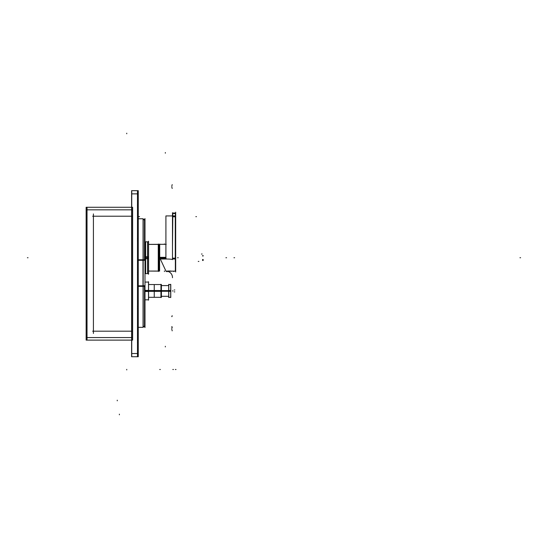 <?xml version="1.0" encoding="UTF-8"?>
<svg xmlns="http://www.w3.org/2000/svg" width="548" height="548" viewBox="0 0 548 548"><rect width="100%" height="100%" fill="white"/><g stroke="black" fill="none" stroke-linecap="round" stroke-linejoin="round"><path stroke-width="0.82" d="M148.577 244.408L158.838 244.408L158.304 244.381L158.304 271.075L158.304 244.381L158.838 244.381L158.838 271.075L148.577 271.055M158.262 271.075L148.577 271.075L158.262 271.116L158.262 244.34L148.577 244.381L158.276 244.381M166.989 271.144L165.962 271.144M172.483 246.175L172.798 216.755L175.353 216.755L175.353 258.163L172.483 258.163L175.353 258.163L175.353 216.755L172.798 216.755L172.483 246.175M158.434 271.479L158.434 243.983M158.838 258.519A31.935 2.007 0 0 0 159.584 258.512M158.838 256.937A31.935 2.007 0 0 1 159.584 256.95M160.954 297.324L148.577 297.324L161.407 297.324L161.407 290.536L148.577 290.536M160.954 284.556L148.577 284.556L161.407 284.556L161.407 291.337L148.577 291.337M160.954 297.598L160.954 284.282M154.248 296.927L154.248 284.953M87.029 207.274L87.029 340.116M86.139 337.561L132.63 337.561M86.139 207.274L132.63 207.274L132.63 340.116L86.139 340.116L86.139 207.274M93.42 213.919L93.42 333.472M92.653 331.177L132.5 331.177M131.739 207.274L131.739 340.116L131.739 207.274M92.653 216.22L132.5 216.22M86.139 209.829L132.63 209.829M131.739 190.67L131.739 356.721M138.123 190.67L138.123 356.721L138.123 190.67M137.486 190.67L137.486 356.721L137.486 190.67M138.199 340.431L137.411 340.431L138.199 340.431M138.199 205.041L137.411 205.041L138.199 205.041M131.609 193.869L138.254 193.869M131.609 190.67L138.254 190.67L138.254 356.721L131.609 356.721L131.609 190.67M138.199 306.585L137.411 306.585L138.199 306.585M137.411 308.503L138.199 308.503L137.411 308.503M137.411 342.349L138.199 342.349L137.411 342.349M131.609 353.529L138.254 353.529M137.411 206.959L138.199 206.959L137.411 206.959M138.199 238.887L137.411 238.887L138.199 238.887M137.411 240.805L138.199 240.805L137.411 240.805M137.411 274.651L138.199 274.651L137.411 274.651M138.199 272.74L137.411 272.74L138.199 272.74M138.021 327.341L143.172 327.341L143.172 283.227M144.987 218.59L144.987 327.519M144.508 219.125L144.508 259.773M144.508 286.344L144.508 326.992M144.987 259.773L142.994 259.773L142.994 286.344L144.987 286.344M138.021 259.773L143.172 259.773L143.172 286.344L138.021 286.344M143.172 262.889L143.172 218.775L138.021 218.775M144.912 273.63L148.577 273.63L148.577 256.731L144.987 256.731M144.912 241.826L148.577 241.826L148.577 258.731L144.987 258.731M148.501 274.267L148.501 241.189M147.542 273.123L147.542 242.332M145.624 273.123L145.624 242.332M148.501 300.174L148.501 281.706M144.912 282.062L148.577 282.062L148.577 291.495L144.987 291.495M144.912 299.818L148.577 299.818L148.577 290.385L144.987 290.385M159.708 257.998L159.708 244.038M159.584 257.464L166.092 271.418M171.586 271.219L166.976 271.219M159.598 271.144L159.598 257.334L165.907 257.334M175.668 271.144L175.668 257.334M166.222 259.019L159.584 259.019L159.584 244.319L165.893 244.319L165.893 259.019A6.384 0.617 180 0 1 172.483 259.636A6.384 0.617 180 0 1 172.476 259.649L172.483 237.935M172.476 237.729L172.476 259.649M175.675 271.979L175.675 212.179M175.278 213.514L175.675 213.823M175.675 215.919L175.278 215.926L175.278 258.992M165.907 258.992L165.907 215.926L175.538 215.926L175.538 258.992L172.483 258.992M172.483 212.727L172.483 243.908M172.723 213.021L172.723 213.508L175.435 213.508L175.435 213.021L172.723 213.021L175.435 213.021M175.435 213.508L175.435 215.926M172.723 213.508L172.723 215.926M172.483 213.823L172.88 213.514M171.271 271.089L167.311 271.089M167.092 271.144L171.545 271.144M161.407 291.276L168.702 291.276M161.407 290.604L168.702 290.604M168.777 297.585L168.777 284.296M168.702 291.337L170.771 291.337L170.771 284.556L168.702 284.556L168.702 291.337M168.702 297.324L168.702 290.536L170.771 290.536L170.771 297.324L168.702 297.324M170.695 297.585L170.695 284.296M119.389 414.802L119.389 414.165M174.812 291.885L174.168 291.885L174.812 291.885M174.812 289.988L174.168 289.988L174.812 289.988M126.752 369.927L126.752 369.366M126.752 133.198L126.752 133.76M117.251 400.821L117.251 400.184M164.434 243.908L164.434 244.319L164.434 243.908M202.13 254.025L201.493 254.025M164.434 271.555L164.434 270.911L164.434 271.555M203.198 259.519L202.561 259.519M203.198 259.773L202.561 259.773M203.198 255.943L202.561 255.943M203.198 255.683L202.561 255.683M198.883 261.437L198.246 261.437M173.778 271.555L173.367 271.144M203.198 260.478L202.561 260.478L203.198 260.478M159.584 257.731L158.838 257.731M178.23 257.731L177.593 257.731L178.23 257.731M226.564 257.731L225.927 257.731L226.564 257.731M148.577 290.94L160.954 290.94M173.024 290.94L172.387 290.94L173.024 290.94M143.172 285.83L138.254 285.83L143.069 285.83L143.069 327.341L138.123 327.341M143.069 285.83L144.987 285.83L143.069 285.83L143.069 260.286L143.069 285.83L138.254 285.83M143.069 243.202L143.069 218.782L143.069 260.286L144.987 260.286L138.254 260.286L143.172 260.286M142.994 285.734L144.987 285.734M144.987 257.731L148.501 257.731M144.987 290.94L148.501 290.94M159.913 258.163L166.099 258.163M175.278 213.035L175.353 213.467L172.798 213.467L172.88 213.035M175.353 213.508L175.353 215.926L175.353 213.508M172.798 215.926L172.798 213.508L172.798 215.926M233.962 257.731L234.599 257.731M519.963 257.731L520.6 257.731L519.963 257.731M172.161 184.614L172.161 185.066L172.161 184.614M171.846 185.669L171.846 186.121L171.846 185.669M171.846 327.053L171.846 326.601M172.161 327.581L172.161 327.129M172.161 327.444L172.161 326.992M171.846 328.499L171.846 328.047M171.846 186.957L171.846 187.409L171.846 186.957M172.161 188.019L172.161 188.464L172.161 188.019M172.161 330.848L172.161 330.396M171.846 329.793L171.846 329.341M171.846 316.696L171.846 316.244M172.161 316.169L172.161 315.716M27.4 257.731L28.037 257.731L27.4 257.731M165.332 346.925L165.332 346.288M165.332 152.543L165.332 153.18M159.598 244.319L165.907 244.319M165.893 271.144A6.384 6.384 180 0 1 166.976 271.205M167.085 271.219A6.384 6.384 180 0 1 172.476 277.726M175.353 369.496L175.997 369.496M138.897 216.652L139.535 216.652M159.708 369.496L160.345 369.496M196.485 216.652L195.848 216.652M175.435 216.755L172.723 216.755M172.798 369.496L173.442 369.496M172.49 213.871L172.88 213.487M167.024 271.219L167.024 271.781M161.407 290.94L168.702 290.94M168.777 290.94L170.695 290.94M142.994 218.775L144.987 220.686L143.069 218.775L143.069 260.286L138.254 260.286M175.353 258.992L175.353 271.144L171.586 271.144M175.353 213.467L172.798 213.467M167.921 271.013L170.661 271.013M158.838 245.141L159.584 245.326L158.838 245.141M159.598 270.13L158.838 270.315L159.598 270.13M143.069 327.341L144.987 325.423L142.994 327.341M143.069 218.775L138.123 218.775M144.987 273.63L148.501 273.63M148.501 241.826L144.987 241.826M148.501 282.062L144.987 282.062M144.987 299.818L148.501 299.818M159.708 244.319L166.099 244.319M175.353 271.144L175.675 270.822L175.278 271.13M175.353 213.021L172.798 213.021M168.702 285.577L161.407 285.577L168.702 285.577M161.407 296.304L168.702 296.304L161.407 296.304M170.695 284.556L168.777 284.556M168.777 297.324L170.695 297.324M158.838 244.381L158.304 244.381L158.838 244.381M166.222 244.319L159.584 244.319"/></g></svg>
